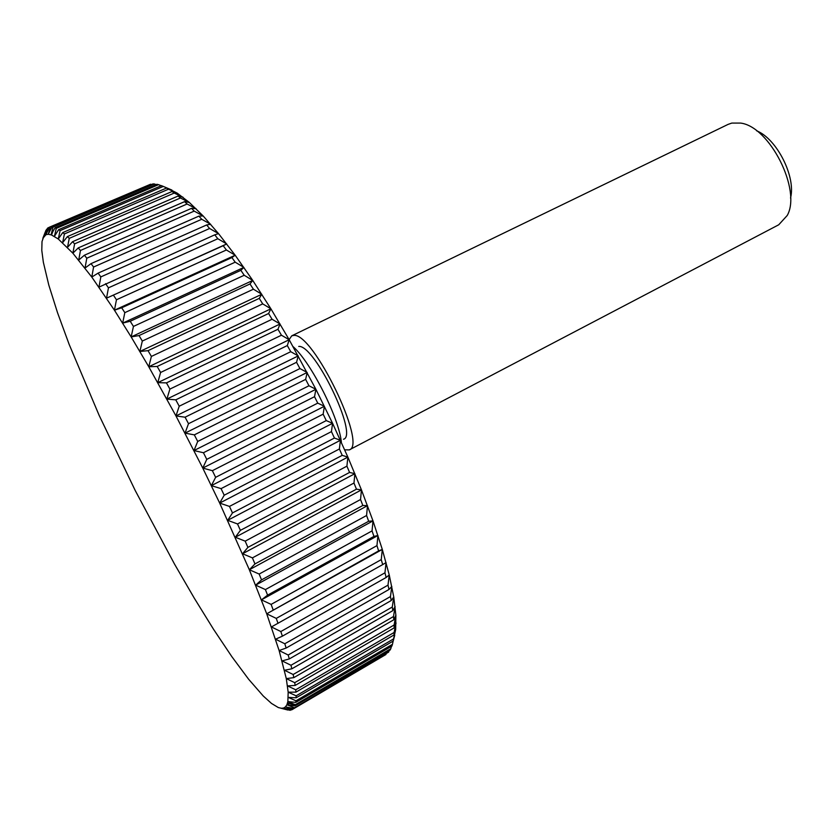 <?xml version="1.0" encoding="UTF-8"?>
<svg xmlns="http://www.w3.org/2000/svg" width="833" height="833" viewBox="0 0 833 833"><rect width="100%" height="100%" fill="white"/><g stroke="black" fill="none" stroke-linecap="round" stroke-linejoin="round"><path stroke-width="1.25" d="M289.02 339.802L291.748 335.824L728.104 124.377L731.832 123.076L740.662 123.086C769.682 126.574 801.69 190.049 787.237 215.466L778.73 224.785L349.266 449.903L344.695 449.83M291.748 335.824L293.757 335.428C313.052 332.315 367.697 445.291 349.266 449.903M167.183 188.06L177.252 193.152L189.33 202.45L203.158 215.966L218.527 233.615L235.166 255.221L252.753 280.44L270.902 308.804L289.186 339.718L315.894 389.282L332.575 423.299L347.871 457.098L361.449 489.887L372.997 520.885L382.305 549.426L389.24 574.937L393.759 596.99L395.873 615.285L395.665 629.633L392.447 644.325L295.986 700.803L295.798 702.375L391.895 646.064L392.447 644.325M295.986 700.803L288.28 697.398L296.142 697.783L393.207 641.035L393.561 638.911L296.131 695.826L288.176 692.181L295.934 692.14L393.978 634.975L394.113 632.476L295.715 689.786L287.51 685.913L295.163 685.424L394.176 627.884L394.103 625.01L294.726 682.675L286.292 678.603L293.799 677.645L393.79 619.773L393.499 616.524L293.154 674.501L284.48 670.263L291.852 668.805L392.801 610.651L392.281 607.028L290.977 665.275L282.095 660.902L289.29 658.934L391.208 600.541L390.458 596.563L288.197 655.019L279.117 650.531L286.136 648.043L388.99 589.472L388.011 585.141L284.813 643.763L275.567 639.203L282.377 636.173L386.158 577.477L384.95 572.812L280.836 631.539L271.423 626.947L382.691 564.597L381.254 559.62L276.264 618.398L266.716 613.817L378.619 550.894L376.953 545.625L271.11 604.394L261.447 599.854L267.58 595.147L373.934 536.421L372.059 530.892L265.404 589.587L255.648 585.141L261.531 579.872L368.675 521.26L366.582 515.502L259.157 574.052L249.338 569.751L254.96 563.931L362.834 505.485L360.543 499.519L252.409 557.881L242.549 553.758L247.901 547.385L356.462 489.179L353.973 483.036L245.183 541.148L235.312 537.243L240.393 530.361L349.579 472.436L346.913 466.157L237.52 523.957L227.68 520.323L232.48 512.93L342.217 455.359L339.385 448.987L229.46 506.412L219.673 503.09L224.202 495.219L334.429 438.043L331.451 431.609L221.068 488.627L211.353 485.649L215.622 477.33L326.255 420.603L323.152 414.147L212.373 470.687L202.773 468.094L206.771 459.368L317.748 403.13L314.53 396.695L203.439 452.736L193.974 450.559L197.713 441.448L308.96 385.762L305.649 379.379L194.328 434.868L185.02 433.139L188.508 423.695L299.932 368.571L296.548 362.293L185.082 417.198L175.971 415.938L179.22 406.212L290.738 351.693L287.312 345.56L175.773 399.84L166.871 399.08L169.901 389.094L281.429 335.22L277.972 329.254L166.454 382.888L157.781 382.649L160.602 372.476L272.068 319.258L268.601 313.5L157.187 366.468L148.763 366.749L151.387 356.43L262.707 303.878L259.261 298.37L148.024 350.662L139.871 351.474L142.318 341.051L253.399 289.197L249.994 283.959L139.017 335.564L131.156 336.917L133.447 326.432L244.215 275.265L240.862 270.329L130.219 321.236L122.659 323.131L124.815 312.646L235.187 262.176L231.907 257.564L121.691 307.783L114.433 310.199L116.464 299.765L226.389 249.983L223.192 245.714L106.52 298.183L108.457 287.833L217.84 238.738L214.758 234.833L98.96 287.125L100.824 276.9L209.604 228.492L206.646 224.962L98.096 273.13L91.786 277.066L93.588 267.018L201.711 219.266L198.889 216.122L91.026 263.634L85.028 268.049L86.788 258.209L194.193 211.103L191.528 208.354L84.393 255.221L78.708 260.083L80.457 250.483L187.092 204.002L184.582 201.648L78.24 247.911L72.867 253.201L74.606 243.861L180.428 197.983L178.085 196.036L72.565 241.695L67.494 247.38L69.254 238.353L174.222 193.058L172.056 191.507L67.4 236.593L62.631 242.653L64.412 233.938L168.495 189.206L166.506 188.05L62.756 232.584L58.268 238.988L60.091 230.616L163.268 186.415L161.456 185.644L58.622 229.658L54.416 236.385L56.3 228.367L158.53 184.666L156.906 184.291L55.03 227.805L51.084 234.812L53.031 227.17L154.303 183.947L152.876 183.937L51.948 226.993L48.252 234.25L50.282 227.003L150.596 184.228L49.397 227.19L45.95 234.687L48.064 227.826L47.366 228.377L44.139 236.062L45.846 230.502L42.014 241.539L41.785 250.369L43.347 262.239L48.783 285.001L57.529 312.708L69.118 344.3L99.085 415.23L135.29 490.647L174.555 564.16L194.318 598.219L213.592 629.373L231.876 656.696L248.63 679.249L263.259 696.003L271.506 703.437L278.326 707.561L290.176 710.31L283.522 708.071L291.612 709.883L385.991 654.467L292.05 709.654M287.833 710.018L281.137 708.279L283.522 708.071L285.448 706.905L293.508 708.404L388.636 652.093L293.508 708.404M291.092 709.768L290.176 710.31M292.373 709.456L285.448 706.905L286.906 704.749L294.913 705.905L390.052 650.084L390.792 648.72L295.299 704.718L294.913 705.905M294.08 707.602L286.906 704.749L287.854 701.584L295.798 702.375M389.094 650.646L388.636 652.093M289.113 703.458L286.906 704.749M295.299 704.718L287.854 701.584L288.176 692.181L286.292 678.603L279.117 650.531L266.716 613.817L249.338 569.751L219.673 503.09L202.773 468.094L175.971 415.938L148.763 366.749L131.156 336.917L114.433 310.199L91.786 277.066L72.867 253.201L58.268 238.988L51.511 234.968L48.252 234.25L45.95 234.687L42.827 238.363L45.044 232.584M391.479 646.314L390.792 648.72M393.207 641.035L394.727 635.319M296.131 695.826L296.142 697.783M393.978 634.975L395.665 629.633L393.561 638.911M295.715 689.786L295.934 692.14M394.176 627.884L396.05 622.959L394.113 632.476M294.726 682.675L295.163 685.424M393.79 619.773L395.873 615.285L394.103 625.01M293.154 674.501L293.799 677.645M392.801 610.651L395.113 606.622L393.499 616.524M290.977 665.275L291.852 668.805M391.208 600.541L393.759 596.99L392.281 607.028M288.197 655.019L289.29 658.934M388.99 589.472L391.812 586.411L390.458 596.563M284.813 643.763L286.136 648.043M386.158 577.477L389.24 574.937L388.011 585.141M280.836 631.539L282.377 636.173M382.691 564.597L386.075 562.587L384.95 572.812M276.264 618.398L278.024 623.355M378.619 550.894L382.305 549.426L381.254 559.62M382.305 549.426L266.716 613.817M271.11 604.394L273.078 609.662M373.934 536.421L377.943 535.494L376.953 545.625M377.943 535.494L261.447 599.854M265.404 589.587L267.58 595.147M368.675 521.26L372.997 520.885L372.059 530.892M372.997 520.885L255.648 585.141M259.157 574.052L261.531 579.872M362.834 505.485L367.488 505.652L366.582 515.502M367.488 505.652L249.338 569.751M252.409 557.881L254.96 563.931M356.462 489.179L361.449 489.887L360.543 499.519M361.449 489.887L242.549 553.758M245.183 541.148L247.901 547.385M349.579 472.436L354.9 473.675L353.973 483.036M354.9 473.675L235.312 537.243M237.52 523.957L240.393 530.361M342.217 455.359L347.871 457.098L346.913 466.157M347.871 457.098L227.68 520.323M229.46 506.412L232.48 512.93M334.429 438.043L340.416 440.282L339.385 448.987M340.416 440.282L219.673 503.09M221.068 488.627L224.202 495.219M326.255 420.603L332.575 423.299L331.451 431.609M332.575 423.299L211.353 485.649M212.373 470.687L215.622 477.33M317.748 403.13L324.381 406.265L323.152 414.147M324.381 406.265L202.773 468.094M203.439 452.736L206.771 459.368M308.96 385.762L315.894 389.282L314.53 396.695M315.894 389.282L193.974 450.559M194.328 434.868L197.713 441.448M299.932 368.571L307.158 372.466L305.649 379.379M307.158 372.466L185.02 433.139M185.082 417.198L188.508 423.695M290.738 351.693L298.235 355.91L296.548 362.293M298.235 355.91L175.971 415.938M175.773 399.84L179.22 406.212M281.429 335.22L289.186 339.718L287.312 345.56M289.186 339.718L166.871 399.08M166.454 382.888L169.901 389.094M272.068 319.258L280.055 323.985L277.972 329.254M280.055 323.985L157.781 382.649M157.187 366.468L160.602 372.476M262.707 303.878L270.902 308.804L268.601 313.5M270.902 308.804L148.763 366.749M148.024 350.662L151.387 356.43M253.399 289.197L261.781 294.268L259.261 298.37M261.781 294.268L139.871 351.474M139.017 335.564L142.318 341.051M244.215 275.265L252.753 280.44L249.994 283.959M252.753 280.44L131.156 336.917M130.219 321.236L133.447 326.432M235.187 262.176L243.871 267.403L240.862 270.329M243.871 267.403L122.659 323.131M121.691 307.783L124.815 312.646M226.389 249.983L235.166 255.221L231.907 257.564M235.166 255.221L114.433 310.199M113.465 295.236L116.464 299.765M217.84 238.738L226.711 243.944L223.192 245.714M226.711 243.944L106.52 298.183M105.593 283.678L108.457 287.833M209.604 228.492L218.527 233.615L214.758 234.833M98.096 273.13L100.824 276.9M201.711 219.266L210.666 224.275L206.646 224.962M91.026 263.634L93.588 267.018M194.193 211.103L203.158 215.966L198.889 216.122M84.393 255.221L86.788 258.209M187.092 204.002L196.036 208.677L191.528 208.354M78.24 247.911L80.457 250.483M180.428 197.983L189.33 202.45L184.582 201.648M72.565 241.695L74.606 243.861M174.222 193.058L183.062 197.275L178.085 196.036M67.4 236.593L69.254 238.353M168.495 189.206L177.252 193.152L172.056 191.507M62.756 232.584L64.412 233.938M163.268 186.415L171.921 190.07L166.506 188.05M58.622 229.658L60.091 230.616M165.58 187.383L162.956 186.269M158.53 184.666L161.258 185.728M55.03 227.805L56.3 228.367M51.667 234.562L51.084 234.812M154.303 183.947L156.156 184.614M51.948 226.993L53.031 227.17M150.596 184.228L151.502 184.52M49.397 227.19L50.282 227.003M48.064 227.826L49.366 227.274M46.356 229.606L46.96 229.346M293.081 346.611C311.261 362.709 339.25 418.228 341.384 442.427M298.735 346.424C314.655 344.456 358.638 435.857 343.508 439.241M756.635 130.802C776.866 138.799 796.14 177.002 790.527 198.035M287.52 703.031L295.194 705.062M51.511 234.968L52.76 231.803"/></g></svg>
